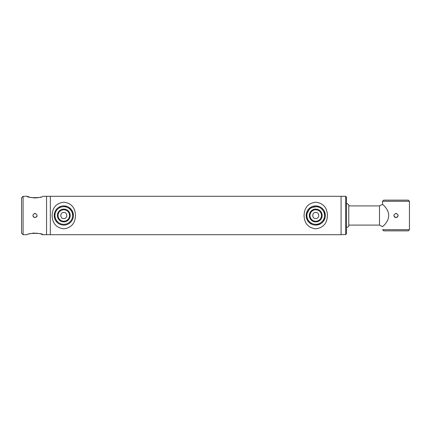 <?xml version="1.0" encoding="UTF-8"?>
<svg xmlns="http://www.w3.org/2000/svg" width="431" height="431" viewBox="0 0 431 431"><rect width="100%" height="100%" fill="white"/><g stroke="black" fill="none" stroke-linecap="round" stroke-linejoin="round"><path stroke-width="0.65" d="M35.407 213.431L34.184 213.55M32.88 215.5L33.494 216.992M33.499 216.992L34.992 217.612C32.266 216.206 32.266 214.794 34.992 213.388C37.718 214.794 37.718 216.2 34.992 217.612M36.495 216.987L36.947 216.297M345.694 234.566L345.694 196.299L346.465 197.064L346.465 233.791L345.694 234.566L341.088 234.566L341.088 196.299L50.319 196.299L50.319 234.701L46.553 234.701L46.553 196.299L42.771 196.299C43.256 198.071 26.727 198.066 27.212 196.299L23.085 196.299L23.085 234.701L27.212 234.701C26.733 232.934 43.251 232.934 42.771 234.701L40.999 234.055M345.694 196.299L341.088 196.299L341.088 234.701L50.319 234.701L50.319 196.299L46.553 196.299L46.553 234.701L42.771 234.701M40.476 233.893L39.356 233.591M37.282 233.209L36.533 233.128M34.879 233.058L34.227 233.074M33.435 233.128L32.023 233.306M30.655 233.586L29.491 233.898M27.212 196.299L29.491 197.102M30.671 197.42L32.007 197.689M33.473 197.877L34.221 197.926M34.857 197.942L36.522 197.877M37.265 197.797L37.901 197.705M38.02 197.684L39.318 197.42M40.498 197.102L40.999 196.945M23.085 234.701L21.55 233.166L21.55 197.834L23.085 196.299M382.566 226.674L379.495 225.101L379.495 205.899L348.771 205.899M409.45 229.712L382.566 229.712L383.719 230.86L408.297 230.86L409.45 229.712L409.45 201.288L408.297 200.14L383.719 200.14L382.566 201.288L382.566 204.326L379.495 205.899L379.495 225.101L348.771 225.101M346.465 227.789L348.771 226.253L348.771 204.747L346.465 203.211M63.799 209.105A6.395 6.395 0 0 1 70.194 215.5A6.395 6.395 0 0 1 63.799 221.895A6.395 6.395 0 0 1 57.404 215.5A6.395 6.395 0 0 1 63.799 209.105M63.799 221.243A5.743 5.743 0 0 0 69.536 215.5A5.743 5.743 0 0 0 63.799 209.757A5.743 5.743 0 0 0 58.056 215.5A5.743 5.743 0 0 0 63.799 221.243M56.757 208.97C55.082 210.824 54.231 213 54.193 215.5A9.601 9.601 0 0 1 63.799 205.899A9.601 9.601 0 0 1 73.399 215.5A9.601 9.601 0 0 1 63.799 225.101A9.601 9.601 0 0 1 54.193 215.5A9.601 9.601 0 0 1 63.799 205.899A9.601 9.601 0 0 1 73.399 215.5A9.601 9.601 0 0 1 63.799 225.101A9.601 9.601 0 0 1 54.193 215.5C54.231 218 55.082 220.176 56.757 222.03M315.74 209.105A6.395 6.395 0 0 1 322.135 215.5A6.395 6.395 0 0 1 315.74 221.895A6.395 6.395 0 0 1 309.345 215.5A6.395 6.395 0 0 1 315.74 209.105M315.74 221.243A5.743 5.743 0 0 0 321.483 215.5A5.743 5.743 0 0 0 315.74 209.757A5.743 5.743 0 0 0 309.997 215.5A5.743 5.743 0 0 0 315.74 221.243M320.308 223.948L315.74 225.101A9.601 9.601 0 0 1 306.139 215.5A9.601 9.601 0 0 1 315.74 205.899A9.601 9.601 0 0 1 325.34 215.5A9.601 9.601 0 0 1 315.74 225.101A9.601 9.601 0 0 0 322.781 222.03C324.451 220.176 325.308 218 325.34 215.5C325.308 213 324.451 210.824 322.781 208.97A9.601 9.601 0 0 0 315.74 205.899M308.698 208.97C307.028 210.824 306.172 213 306.139 215.5C306.172 218 307.028 220.176 308.698 222.03M396.008 217.612C393.282 216.206 393.282 214.794 396.008 213.388C398.734 214.794 398.734 216.2 396.008 217.612L396.816 217.45M395.593 217.574L394.834 217.256M394.51 216.992L393.939 215.92M393.934 215.909L393.95 215.031M396.008 213.388L396.816 213.55M398.077 215.085L398.082 215.909M398.077 215.931L397.506 216.992M409.45 201.288L382.566 201.288M315.74 218.571C319.7 218.765 319.705 212.241 315.74 212.429C311.78 212.235 311.769 218.759 315.74 218.571M63.799 218.571C67.759 218.765 67.764 212.241 63.799 212.429C59.839 212.235 59.828 218.759 63.799 218.571M315.74 225.101A9.601 9.601 0 0 0 325.34 215.5A9.601 9.601 0 0 0 315.74 205.899A9.601 9.601 0 0 0 306.139 215.5L310.002 207.801L318.541 206.314M304.054 215.5C304.345 223.371 308.23 227.81 315.718 228.818C323.234 227.821 327.134 223.382 327.425 215.5C327.129 207.607 323.228 203.168 315.724 202.182C308.219 203.2 304.329 207.64 304.054 215.5M325.163 217.343L323.158 221.593M322.533 222.283L321.106 223.463M312.049 224.362L307.782 220.871L306.139 215.5M319.436 206.638L321.079 207.521M321.828 208.076L323.697 210.123M324.182 210.926L325.34 215.473M52.113 215.5C52.399 223.371 56.289 227.81 63.777 228.818C71.293 227.821 75.193 223.382 75.484 215.5C75.188 207.607 71.287 203.168 63.783 202.182C56.278 203.2 52.388 207.64 52.113 215.5M73.211 217.38L72.661 219.196M59.252 223.958L57.711 222.924M57.016 222.299L55.351 220.074M54.947 219.223L54.193 215.5L54.618 212.677M54.942 211.783L55.831 210.139M56.391 209.391L57.695 208.087M58.444 207.532L60.96 206.325M63.772 205.899L67.489 206.638M69.138 207.521L72.236 210.926L73.399 215.473M388.697 215.5C388.622 208.749 382.238 204.192 382.566 204.326C382.249 204.192 388.633 208.787 388.697 215.5C388.622 222.251 382.232 226.814 382.566 226.674C382.259 226.803 388.643 222.197 388.697 215.5M63.799 206.665A8.835 8.835 0 0 0 54.963 215.5A8.835 8.835 0 0 0 63.799 224.335A8.835 8.835 0 0 0 72.629 215.5A8.835 8.835 0 0 0 63.799 206.665M315.74 206.665A8.835 8.835 0 0 0 306.904 215.5A8.835 8.835 0 0 0 315.74 224.335A8.835 8.835 0 0 0 324.575 215.5A8.835 8.835 0 0 0 315.74 206.665"/></g></svg>
